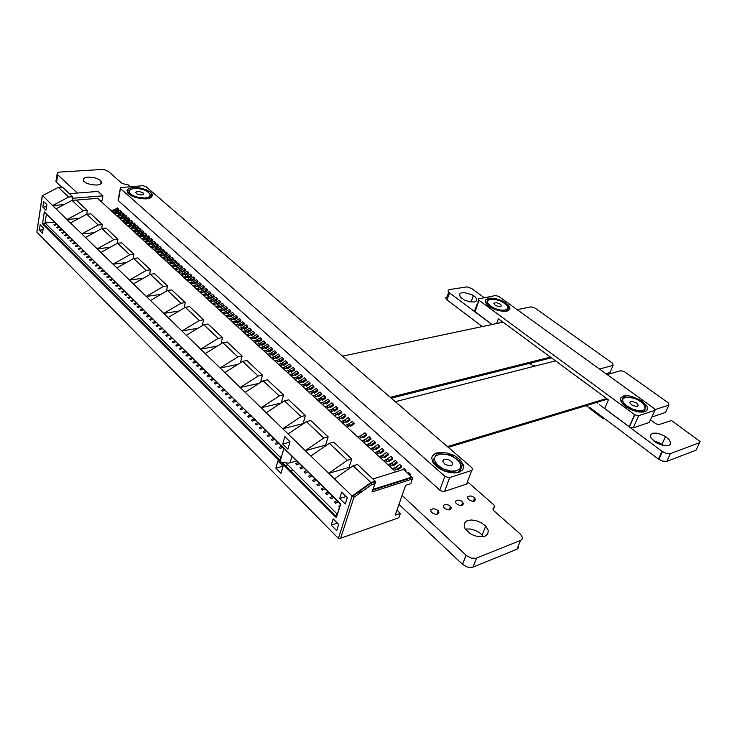<?xml version="1.0" encoding="UTF-8"?>
<svg xmlns="http://www.w3.org/2000/svg" width="737" height="737" viewBox="0 0 737 737"><rect width="100%" height="100%" fill="white"/><g stroke="black" fill="none" stroke-linecap="round" stroke-linejoin="round"><path stroke-width="1.11" d="M77.422 193.048L57.339 174.402L57.366 172.836L59.531 172.08L101.245 169.473L104.672 169.796L108.413 171.463L122.241 183.596L127.823 184.674L130.578 186.645M57.781 174.752L56.611 182.315L56.095 180.501M467.451 481.722L493.79 504.799L494.767 506.715L492.979 508.594L493.449 510.326L520.396 534.113L522.404 537.439L522.072 539.226L520.562 540.424L476.001 558.231L471.376 558.075L466.742 555.762L402.098 495.467M518.498 545.371L518.572 547.702L516.877 549.258L473.007 567.103L470.224 567.545L466.954 566.919L462.55 564.321L398.984 504.394M96.796 185.098L90.937 184.609L86.533 183.126L83.686 181.09L83.253 178.87L84.93 177.608L88.035 177.018L93.977 177.589L97.689 178.833L100.379 180.501L101.485 182.887L100.02 184.37L96.796 185.098M474.435 501.132L471.837 501.169L469.101 499.916L467.627 498.101L467.912 496.535L470.63 495.918L474.038 497.3L475.595 499.548L474.435 501.132M462.431 505.379L459.777 505.407L457.419 504.412L455.844 502.892L455.595 501.151L457.834 500.045L461.362 501.003L463.601 503.5L462.431 505.379M437.704 514.113L435.438 514.242L432.508 513.09L430.97 511.506L430.823 509.718L433.236 508.622L436.829 509.654L438.976 512.215L437.704 514.113M450.187 509.7L447.976 509.829L445.084 508.705L443.527 507.157L443.333 505.398L445.655 504.292L449.22 505.287L451.413 507.811L450.187 509.7M484.955 536.278L478.46 536.748L473.992 535.532L469.819 533.376L465.102 528.678L464.255 526.789L464.356 523.353L466.77 520.921L471.007 519.953L476.231 520.626L481.464 522.809L485.683 526.08L488.253 530.428L487.664 534.27L484.955 536.278M465.36 529.083L470.188 528.954L475.494 530.41L480.275 533.201L483.564 536.683M491.957 324.538L449.469 292.865L448.041 291.051L448.336 290.083L449.588 289.53L467.037 286.859L471.652 288.563L484.181 297.693M482.293 326.583L446.327 299.443L445.636 297.702L447.166 296.698L448.695 292.174M517.181 309.669L531.009 306.859L534.693 307.873L612.696 363.341L613.11 365.331L599.494 369.044M613.12 365.322L610.052 372.553L605.952 373.705M607.15 374.571L620.738 370.757L624.598 371.807L668.302 402.881L668.956 405.074L665.548 412.462L651.563 417.105M650.393 419.685L655.958 423.738L658.611 424.659L671.49 420.514L700.03 441.491L699.616 442.661L670.43 453.596L666.128 453.366L662.194 451.44L599.338 404.576M699.616 442.661L695.968 450.224L666.782 461.334L662.489 461.122L658.473 459.123L589.83 407.478M474.37 301.94L469.58 301.765L464.227 299.922L460.21 296.965L459.501 294.109L461.132 292.939L464.117 292.617L471.662 294.597L474.904 296.624L476.747 298.918L476.563 300.834L474.37 301.94M668.699 445.434L662.526 445.332L656.243 442.725L651.038 437.935L650.449 435.401L650.909 434.415L653.185 433.209L656.879 433.209L661.273 434.415L665.529 436.59L669.021 439.547L670.412 441.785L670.283 444.264L668.699 445.434M464.78 300.189L468.953 301.626M653.636 440.892L659.108 442.633L663.834 445.599M143.181 192.891L143.743 193.969L143.282 194.568L140.656 194.973L137.404 194.163L135.7 192.348L136.677 191.546L138.814 191.371L143.181 192.891M146.23 198.935L151.951 195.591L145.622 190.109L140.021 188.773L133.379 188.073L127.28 191.528L133.084 196.521M134.208 197.111L145.152 198.879M139.873 197.7L135.184 196.484L131.407 194.605L129.297 192.449L129.472 190.155L132.982 188.571L138.003 188.488L144.194 189.897L148.413 192.09L150.385 194.927L149.067 196.954L145.217 197.967L139.873 197.7M120.555 188.681L445.176 476.526L449.413 477.668L471.744 470.381L472.675 469.533L471.8 467.627L146.037 186.618L142.849 185.733L120.61 187.53L118.371 200.621L118.031 199.865L118.602 199.386M467.322 482.062L467.479 483.251L466.576 484.025L471.744 470.381M449.699 477.594L444.595 491.432L442.182 491.395L439.814 490.151L444.89 476.295M458.93 472.297L462.624 469.92L463.684 467.276L463.509 465.24L460.164 459.87L454.683 455.853L447.875 453.126L441.039 452.214L435.447 453.273L432.204 456.148L431.689 458.101L433.015 462.587L439.077 468.382L444.494 471.09L450.344 472.675L455.844 472.914L458.93 472.297M146.331 198.926L150.799 197.774L152.513 195.508L152.043 193.84L150.32 191.998L146.267 189.695L138.151 187.594L132.881 187.484L128.892 188.46L126.976 190.349L128.137 193.545L132.347 196.337L140.094 198.631L146.331 198.926M283.146 447.166L283.211 448.16L284.731 448.722L286.564 451.468L288.701 452.73L340.522 503.786L339.895 504.034L340.411 504.007L336.358 517.733L280.88 462.246L280.253 457.355L45.077 222.979L42.534 223.836L44.34 211.869L340.411 504.007M297.039 460.938L288.637 463.131L280.88 462.246L42.534 223.836M372.839 489.479L411.845 477.106L412.379 479.087L372.01 491.966L372.802 490.059L412.186 477.548M72.134 200.335L72.714 196.77L62.424 187.106L58.37 187.391L68.633 197.083L52.576 205.549L42.589 195.618M58.37 187.391L42.424 195.701L36.905 231.658M372.01 491.966L375.538 482.385L375.455 481.362L375.124 481.851M374.792 483.619L371.77 484.568L370.96 482.588L375.336 481.224L357.509 464.467L353.143 465.756L370.96 482.588L352.129 496.047L334.441 478.893L353.143 465.756M371.77 484.568L353.944 497.328L352.129 496.047L338.394 538.388L339.665 538.535L398.8 517.752L400.338 513.376L396.967 510.179M46.514 214.006L45.187 213.444L44.34 211.869M337.178 514.131L336.367 515.089L336.229 517.107M397.962 469.745L401.61 467.074L401.462 466.024L397.077 469.174L394.083 470.335M401.462 466.024L399.758 464.476L395.382 467.617L392.379 468.778M393.503 465.664L397.142 463.011L396.994 461.961L392.738 465.019L389.615 466.245M396.994 461.961L395.299 460.422L391.052 463.472L387.929 464.697M389.072 461.611L392.71 458.976L392.554 457.926L388.307 460.966L385.184 462.182M392.554 457.926L390.868 456.396L386.63 459.437L383.507 460.643M384.677 457.594L388.298 454.969L388.141 453.918L383.784 457.014L380.789 458.138M388.141 453.918L386.474 452.398L381.996 455.558L379.122 456.618M380.31 453.596L383.931 450.989L383.765 449.938L379.408 453.015L376.414 454.13M383.765 449.938L382.107 448.437L377.759 451.505L374.764 452.619M375.971 449.634L379.583 447.037L379.417 445.986L375.069 449.045L372.074 450.15M379.417 445.986L377.768 444.494L373.429 447.543L370.435 448.64M371.66 445.692L375.271 443.112L375.096 442.062L370.757 445.102L367.763 446.198M375.096 442.062L373.466 440.579L369.246 443.545L366.132 444.697M367.385 441.776L370.987 439.215L370.812 438.165L366.593 441.122L363.488 442.264M370.812 438.165L369.191 436.691L364.981 439.639L361.867 440.781M363.129 437.898L366.731 435.346L366.547 434.296L362.346 437.234L359.232 438.368M366.547 434.296L364.935 432.831L360.734 435.76L357.629 436.894M350.554 426.401L354.138 423.886L353.944 422.835L349.762 425.728L346.657 426.824M353.944 422.835L352.369 421.398L348.306 424.217L345.082 425.378M346.418 422.614L349.992 420.127L349.799 419.067L345.625 421.942L342.521 423.029M349.799 419.067L348.233 417.639L343.939 420.578L340.955 421.592M342.309 418.856L345.883 416.377L345.681 415.327L341.507 418.183L338.412 419.261M345.681 415.327L344.124 413.908L339.96 416.764L336.855 417.833M338.228 415.134L341.793 412.665L341.59 411.605L337.426 414.452L334.331 415.521M341.59 411.605L340.043 410.205L335.888 413.033L332.783 414.102M334.183 411.421L337.73 408.971L337.528 407.92L333.133 410.868L330.277 411.799M337.528 407.92L335.989 406.52L331.963 409.275L328.748 410.389M330.148 407.745L333.704 405.304L333.493 404.254L329.107 407.183L326.251 408.105M333.493 404.254L331.963 402.863L327.578 405.792L324.731 406.704M326.15 404.088L329.697 401.665L329.485 400.606L325.1 403.526L322.253 404.429M329.485 400.606L327.965 399.224L323.709 402.08L320.733 403.047M322.18 400.449L325.717 398.044L325.505 396.985L321.369 399.767L318.273 400.79M325.505 396.985L323.994 395.622L319.628 398.514L316.772 399.408M318.237 396.847L321.765 394.442L321.544 393.392L317.417 396.156L314.33 397.169M321.544 393.392L320.051 392.029L315.685 394.912L312.838 395.797M314.312 393.263L317.84 390.877L317.619 389.818L313.372 392.628L310.406 393.567M317.619 389.818L316.127 388.463L311.889 391.273L308.923 392.204M310.415 389.698L313.934 387.321L313.713 386.271L309.356 389.127L306.518 389.993M313.713 386.271L312.239 384.926L308.002 387.717L305.044 388.639M306.546 386.16L310.056 383.802L309.835 382.743L305.606 385.525L302.64 386.446M309.835 382.743L308.37 381.416L304.261 384.124L301.184 385.101M302.704 382.641L306.205 380.301L305.984 379.242L301.755 382.006L298.798 382.918M305.984 379.242L304.519 377.915L300.3 380.679L297.343 381.582M298.881 379.15L302.382 376.819L302.152 375.759L297.932 378.514L294.984 379.408M302.152 375.759L300.705 374.442L296.606 377.132L293.538 378.081M295.086 375.686L298.577 373.355L298.347 372.305L294.137 375.041L291.189 375.925M298.347 372.305L296.91 370.997L292.819 373.668L289.752 374.608M291.318 372.231L294.8 369.928L294.57 368.868L290.489 371.531L287.412 372.471M294.57 368.868L293.133 367.57L288.941 370.287L285.993 371.162M287.568 368.813L291.051 366.51L290.811 365.46L286.739 368.104L283.671 369.034M290.811 365.46L289.392 364.161L285.32 366.805L282.253 367.735M283.846 365.405L287.319 363.12L287.08 362.06L282.778 364.815L279.949 365.616M287.08 362.06L285.67 360.78L281.488 363.47L278.54 364.327M280.143 362.024L283.616 359.748L283.367 358.698L279.314 361.314L276.246 362.226M283.367 358.698L281.967 357.417L277.913 360.034L274.846 360.937M276.467 358.661L279.94 356.404L279.692 355.345L275.638 357.952L272.57 358.855M279.692 355.345L278.291 354.082L274.247 356.68L271.179 357.574M272.819 355.326L276.274 353.069L276.025 352.019L271.981 354.608L268.922 355.501M276.025 352.019L274.643 350.757L270.599 353.345L267.54 354.23M269.189 352.01L272.644 349.771L272.386 348.712L268.351 351.291L265.292 352.175M272.386 348.712L271.013 347.459L266.858 350.093L263.92 350.913M265.587 348.712L269.033 346.482L268.775 345.432L264.74 347.993L261.69 348.868M268.775 345.432L267.402 344.188L263.496 346.685L260.327 347.615M262.003 345.432L265.44 343.212L265.182 342.161L261.156 344.713L258.107 345.579M265.182 342.161L263.818 340.927L259.802 343.47L256.752 344.336M258.438 342.18L261.875 339.969L261.617 338.919L257.48 341.507L254.541 342.309M261.617 338.919L260.262 337.693L256.126 340.282L253.196 341.074M254.901 338.937L258.328 336.745L258.061 335.694L254.053 338.219L251.004 339.066M258.061 335.694L256.725 334.478L252.717 336.993L249.668 337.832M251.381 335.722L254.809 333.539L254.541 332.488L250.534 335.003L247.494 335.842M254.541 332.488L253.206 331.282L249.088 333.843L246.158 334.616M247.89 332.525L251.308 330.36L251.031 329.31L246.923 331.862L243.993 332.636M251.031 329.31L249.714 328.103L245.716 330.591L242.676 331.42M244.417 329.356L247.825 327.191L247.549 326.141L243.45 328.684L240.529 329.448M247.549 326.141L246.232 324.943L242.132 327.477L239.212 328.241M240.962 326.196L244.362 324.05L244.094 322.999L239.995 325.524L237.074 326.279M244.094 322.999L242.786 321.802L238.687 324.326L235.766 325.081M237.526 323.064L240.925 320.917L240.649 319.867L236.678 322.327L233.647 323.128M240.649 319.867L239.35 318.688L235.379 321.139L232.348 321.94M234.117 319.941L237.517 317.813L237.231 316.763L233.26 319.213L230.239 320.005M237.231 316.763L235.941 315.583L231.86 318.08L228.949 318.826M230.727 316.846L234.117 314.727L233.841 313.676L229.76 316.164L226.849 316.901M233.841 313.676L232.551 312.506L228.47 314.994L225.568 315.722M227.365 313.759L230.745 311.659L230.46 310.609L226.508 313.032L223.477 313.805M230.46 310.609L229.179 309.448L225.117 311.917L222.206 312.635M224.011 310.701L227.392 308.6L227.107 307.559L223.035 310.019L220.133 310.738M227.107 307.559L225.835 306.399L221.773 308.858L218.871 309.577M220.685 307.661L224.057 305.569L223.772 304.519L219.829 306.924L216.807 307.688M223.772 304.519L222.51 303.377L218.567 305.772L215.545 306.528M217.378 304.63L220.741 302.557L220.455 301.507L216.402 303.948L213.5 304.648M220.455 301.507L219.202 300.374L215.149 302.806L212.247 303.506M214.089 301.626L217.443 299.563L217.157 298.513L213.113 300.945L210.211 301.636M217.157 298.513L215.913 297.38L211.869 299.802L208.967 300.493M210.819 298.642L214.172 296.587L213.877 295.537L209.842 297.951L206.95 298.642M213.877 295.537L212.643 294.413L208.718 296.771L205.715 297.508M207.567 295.666L210.92 293.621L210.625 292.58L206.71 294.929L203.698 295.657M210.625 292.58L209.391 291.456L205.476 293.805L202.472 294.533M204.342 292.718L207.687 290.682L207.383 289.632L203.357 292.027L200.473 292.7M207.383 289.632L206.157 288.517L202.251 290.857L199.248 291.576M201.127 289.779L204.462 287.752L204.167 286.711L200.381 288.987L197.267 289.752M204.167 286.711L202.951 285.606L199.045 287.927L196.051 288.637M197.94 286.859L201.265 284.851L200.971 283.8L197.074 286.122L194.08 286.831M200.971 283.8L199.755 282.704L195.867 285.016L192.873 285.716M194.771 283.966L198.087 281.958L197.792 280.908L193.895 283.22L190.901 283.92M197.792 280.908L196.586 279.82L192.587 282.17L189.704 282.815M191.611 281.083L194.927 279.083L194.623 278.033L190.745 280.336L187.751 281.027M194.623 278.033L193.435 276.946L189.547 279.24L186.562 279.931M188.479 278.208L191.786 276.228L191.482 275.177L187.493 277.517L184.619 278.153M191.482 275.177L190.293 274.1L186.304 276.43L183.43 277.066M185.365 275.362L188.663 273.381L188.359 272.34L184.49 274.615L181.505 275.297M188.359 272.34L187.18 271.262L183.31 273.538L180.325 274.21M182.26 272.533L185.558 270.562L185.254 269.521L181.385 271.778L178.409 272.45M185.254 269.521L184.075 268.452L180.215 270.709L177.239 271.373M179.183 269.714L182.472 267.752L182.168 266.711L178.197 269.014L175.332 269.631M182.168 266.711L180.998 265.652L177.138 267.899L174.162 268.563M176.115 266.914L179.404 264.961L179.091 263.92L175.36 266.112L172.274 266.822M179.091 263.92L177.93 262.86L174.199 265.053L171.113 265.753M173.075 264.132L176.355 262.188L176.042 261.147L172.2 263.376L169.224 264.03M176.042 261.147L174.89 260.097L170.929 262.372L168.073 262.971M170.044 261.359L173.324 259.424L173.011 258.392L169.059 260.658L166.203 261.248M173.011 258.392L171.859 257.342L168.027 259.562L165.06 260.198M167.032 258.604L170.302 256.688L169.989 255.647L166.046 257.904L163.19 258.494M169.989 255.647L168.847 254.606L164.904 256.863L162.057 257.443M164.038 255.868L167.308 253.952L166.986 252.92L163.273 255.066L160.205 255.748M166.986 252.92L165.853 251.888L161.808 254.173L159.072 254.707M161.062 253.15L164.323 251.243L164.001 250.202L159.966 252.487L157.23 253.021M164.001 250.202L162.877 249.18L158.952 251.409L156.106 251.99M158.105 250.442L161.366 248.544L161.035 247.512L157.119 249.732L154.273 250.304M161.035 247.512L159.92 246.49L155.885 248.756L153.158 249.281M155.166 247.752L158.418 245.863L158.087 244.831L154.061 247.088L151.334 247.614M158.087 244.831L156.972 243.818L153.056 246.029L150.219 246.591M152.237 245.08L155.479 243.201L155.157 242.169L151.251 244.371L148.413 244.924M155.157 242.169L154.051 241.156L150.256 243.311L147.308 243.91M149.335 242.418L152.568 240.548L152.237 239.516L148.229 241.754L145.502 242.261M152.237 239.516L151.14 238.512L147.234 240.704L144.406 241.248M146.442 239.774L149.666 237.913L149.344 236.881L145.447 239.064L142.619 239.608M149.344 236.881L148.248 235.886L144.24 238.106L141.522 238.604M143.558 237.148L146.792 235.287L146.46 234.255L142.573 236.43L139.744 236.973M146.46 234.255L145.364 233.27L141.366 235.481L138.657 235.978M140.703 234.532L143.927 232.689L143.595 231.648L139.597 233.859L136.879 234.348M143.595 231.648L142.508 230.663L138.74 232.781L135.801 233.362M137.856 231.934L141.071 230.091L140.739 229.06L136.861 231.215L134.042 231.74M140.739 229.06L139.661 228.083L135.672 230.276L132.964 230.755M135.028 229.345L138.243 227.512L137.902 226.48L133.922 228.673L131.214 229.152M137.902 226.48L136.833 225.513L132.964 227.65L130.145 228.166M132.218 226.775L135.424 224.951L135.083 223.919L131.223 226.056L128.404 226.572M135.083 223.919L134.014 222.952L130.044 225.126L127.344 225.596M129.417 224.214L132.614 222.399L132.282 221.376L128.312 223.541L125.612 224.011M132.282 221.376L131.223 220.409L127.252 222.574L124.553 223.044M126.635 221.671L129.832 219.866L129.491 218.843L125.64 220.953L122.83 221.459M129.491 218.843L128.441 217.876L124.59 219.995L121.78 220.492M123.871 219.147L127.059 217.351L126.718 216.319L122.987 218.382L120.067 218.926M126.718 216.319L125.668 215.361L121.826 217.47L119.025 217.968M121.117 216.632L124.304 214.835L123.963 213.813L120.232 215.867L117.321 216.402M123.963 213.813L122.913 212.864L119.081 214.955L116.28 215.453M118.381 214.126L121.559 212.348L121.218 211.316L117.386 213.408L114.594 213.896M121.218 211.316L120.177 210.377L116.354 212.459L113.553 212.947M115.663 211.639L118.832 209.87L118.491 208.838L114.668 210.92L111.867 211.399M118.491 208.838L117.459 207.898L113.747 209.934L110.845 210.46M281.571 456.581L280.327 457.17M451.311 461.344L452.601 463.085L452.638 464.374L451.753 465.323L449.1 465.738L444.908 464.255L442.661 461.187L443.674 459.639L445.314 459.234L448.465 459.731L451.311 461.344M443.6 470.731L458.331 472.389L462.421 464.596L452.914 456.139L451.717 455.319L446.069 454.232L436.912 453.642L432.536 461.27L442.559 469.985M450.97 471.1L443.038 468.787L437.373 464.9L434.517 460.404L434.48 458.027L435.604 456.056L440.017 454.075L446.438 454.342L452.269 456.304L457.88 460.1L460.818 464.55L460.257 468.502L456.304 470.86L450.97 471.1M477.447 303.147L474.398 311.189L492.049 324.52M496.664 323.543L498.424 318.706L608.384 399.822L604.672 408.464L629.969 427.23L633.037 427.902L649.122 422.494L655.064 410.14L654.216 408.528L498.838 296.449L495.614 295.555L478.534 298.853L479.05 300.355L634.778 414.765L638.454 415.797L654.548 410.546M488.714 298.163L485.738 299.646L485.443 302.29L487.94 305.487L492.5 308.425L498 310.498L503.408 311.382L507.618 310.894L509.783 309.144L509.94 307.9L508.401 305.007L503.657 301.451L495.2 298.393L488.714 298.163M623.235 396.073L620.572 398.109L620.517 400.532L623.069 404.392L626.662 407.275L632.484 410.279L638.62 411.992L643.788 412.057L646.948 410.463L647.473 407.561L646.699 405.801L640.858 400.357L631.416 396.331L627.482 395.705L623.235 396.073M636.565 403.056L638.242 405.23L637.496 406.308L636.142 406.483L631.563 404.871L629.665 402.522L630.421 401.453L631.766 401.278L636.565 403.056M632.549 410.306L644.239 411.891L645.87 405.866L641.586 402.245L635.497 398.367L623.456 396.755L621.733 402.301M621.623 402.678L631.259 409.597M638.316 410.693L632.429 409.081L626.312 405.571L623.134 401.987L622.599 400.117L623.078 398.588L626.137 397.114L631.268 397.446L637.1 399.482L641.494 402.199L644.737 405.755L645.096 408.842L643.005 410.463L638.316 410.693M500.312 304.123L501.519 305.855L499.29 306.749L495.31 305.431L493.744 303.441L495.955 302.548L500.312 304.123M506.19 311.244L508.88 306.758L501.575 301.24L495.973 299.498L488.944 298.798L486.042 303.285L493.983 308.978M495.246 309.614L505.527 311.152M500.543 310.084L495.172 308.6L490.464 306.048L487.71 303.137L487.636 300.65L490.225 299.25L494.767 299.296L500.054 300.76L504.716 303.257L507.498 306.15L507.664 308.656L505.121 310.102L500.543 310.084M554.556 360.107L554.371 361.13M550.097 357.233L550.281 358.099M606.035 398.708L606.044 399.601M57.624 174.706L56.463 182.269M61.751 187.152L56.611 182.315M384.944 486.558L384.207 485.867M466.07 555.136L462.532 564.164M466.125 555.228L462.56 564.321M588.071 406.161L587.048 405.387M597.578 403.277L596.555 402.503M534.832 366.114L533.597 365.174M531.967 363.958L531.018 363.24M486.217 299.176L487.83 300.355M665.539 412.462L668.929 405.083L655.073 409.615M151.638 197.194L151.951 195.591M118.371 200.621L439.814 490.151M444.595 491.432L466.576 484.025M72.714 196.77L68.633 197.083M55.975 208.857L72.079 200.335L83.207 210.846L66.984 219.525L52.576 205.549L64.008 204.61M72.079 200.335L76.16 200.013L87.307 210.487L83.207 210.846M70.494 222.933L86.763 214.2L98.242 225.043L81.853 233.942L66.984 219.525L78.877 218.438M86.763 214.2L90.863 213.831L102.36 224.638L98.242 225.043M85.474 237.461L101.899 228.498L113.747 239.682L97.192 248.82L81.853 233.942L94.225 232.689M101.899 228.498L106.036 228.092L117.892 239.239L113.747 239.682M100.941 252.45L117.524 243.256L129.758 254.799L113.037 264.187L97.192 248.82L110.08 247.383M117.524 243.256L121.679 242.805L133.922 254.311L129.758 254.799M116.897 267.936L133.664 258.494L146.285 270.415L129.399 280.06L113.037 264.187L126.478 262.538M133.664 258.494L137.837 257.987L150.486 269.871L146.285 270.415M133.397 283.929L150.32 274.228L163.374 286.555L146.313 296.458L129.399 280.06L143.429 278.171M150.32 274.228L154.521 273.676L167.594 285.956L163.374 286.555M150.449 300.466L167.548 290.489L181.044 303.229L163.807 313.428L146.313 296.458L160.988 294.321M167.548 290.489L171.767 289.881L185.282 302.585L181.044 303.229M168.082 317.573L185.356 307.311L199.312 320.494L181.91 330.977L163.807 313.428L179.165 310.986M185.356 307.311L189.602 306.638L203.578 319.784L199.312 320.494M186.332 335.271L203.78 324.713L218.235 338.357L200.657 349.154L181.91 330.977L198.004 328.205M203.78 324.713L208.046 323.985L222.519 337.583L218.235 338.357M205.236 353.603L222.86 342.723L237.83 356.865L220.077 367.984L200.657 349.154L217.544 346.003M222.86 342.723L227.143 341.931L242.132 356.017L237.83 356.865M224.822 372.59L242.62 361.388L258.143 376.045L240.207 387.515L220.077 367.984L237.839 364.4M242.62 361.388L246.923 360.522L262.455 375.124L258.143 376.045M245.126 392.287L263.109 380.734L279.203 395.935L261.091 407.764L240.207 387.515L258.917 383.424M263.109 380.734L267.43 379.795L283.533 394.94L279.203 395.935M266.195 412.72L284.362 400.799L301.065 416.58L282.768 428.787L261.091 407.764L280.843 403.111M284.362 400.799L288.692 399.786L305.413 415.502L301.065 416.58M288.075 433.936L306.417 421.628L323.764 438.018L305.293 450.629L282.768 428.787L303.054 423.637L305.413 415.502M306.417 421.628L310.765 420.532L328.122 436.848L323.764 438.018M310.802 455.982L329.328 443.269L347.357 460.303L328.702 473.329L305.293 450.629L325.634 445.056L328.122 436.848M329.328 443.269L333.686 442.08L351.724 459.031L347.357 460.303M287.918 449.137L290.046 441.712L284.804 436.608L282.713 444.015L287.918 449.137M280.99 473.384L283.063 466.134L277.913 460.975L275.868 468.216L280.99 473.384M43.649 201.523L42.81 207.06L46.007 210.192L46.855 204.646L43.649 201.523M42.497 233.343L43.317 227.908L40.157 224.739L39.347 230.156L42.497 233.343M345.285 503.988L347.348 497.576L341.728 492.095L339.683 498.498L345.285 503.988M336.689 530.668L338.698 524.422L333.188 518.885L331.199 525.122L336.689 530.668M36.961 232.266L338.394 538.388M349.872 468.059L349.089 467.313L328.702 473.329L334.441 478.893M393.521 485.103L394.359 482.652M395.751 471.873L97.671 198.373L76.243 200.086M412.379 479.087L410.795 483.619L405.663 485.268L395.244 515.126L400.338 513.376M54.713 222.095L45.077 222.979L46.44 214.016M411.845 477.106L403.471 469.478L372.904 478.939M100.453 200.925L102.01 200.796L102.876 195.895L98.021 191.482L69.398 193.656M72.466 198.299L102.876 195.895M86.671 214.255L87.307 210.487M101.651 228.636L102.36 224.638M117.109 243.486L117.892 239.239M133.047 258.834L133.922 254.311M149.51 274.689L150.486 269.871M166.507 291.097L167.594 285.956M184.066 308.075L185.282 302.585M202.224 325.653L203.578 319.784M220.999 343.875L222.519 337.583M240.428 362.77L242.132 356.017M260.539 382.383L262.455 375.124M281.368 402.761L283.533 394.94M326.086 445.489L325.634 445.056M349.089 467.313L351.724 459.031M337.353 523.067L331.199 525.122M383.36 486.706L383.572 486.088M376.994 488.161L377.445 488.585M362.3 491.349L355.851 493.385M346.187 496.443L339.683 498.498M43.032 229.806L39.347 230.156M46.532 206.747L42.81 207.06M292.921 469.976L289.567 470.934M287.789 464.872L284.445 465.812M283.045 466.199L275.868 468.216M289.936 442.108L282.713 444.015M384.456 487.995L385.294 485.526M410.196 475.605L410.5 474.232L409.496 474.969M410.5 474.232L408.768 472.666L407.773 473.403M339.766 506.024L338.928 506.512L339.444 507.028M405.672 471.487L405.967 470.114L404.963 470.842M405.967 470.114L404.245 468.557L402.632 469.736M337.196 500.515L334.46 502.09L335.621 503.242L338.357 501.657M332.755 496.139L330.019 497.705L331.171 498.848L333.907 497.272M328.352 491.8L325.625 493.357L326.758 494.481L329.494 492.924M323.976 487.489L321.249 489.036L322.382 490.151L325.109 488.603M319.637 483.214L316.91 484.743L318.034 485.858L320.761 484.32M315.325 478.967L312.608 480.487L313.722 481.583L316.44 480.063M311.042 474.748L308.324 476.259L309.439 477.355L312.156 475.835M306.795 470.556L304.077 472.058L305.182 473.145L307.9 471.643M302.575 466.401L299.867 467.884L300.963 468.972L303.672 467.479M298.384 462.274L295.684 463.748L296.762 464.817L299.471 463.343M281.985 446.014L279.231 447.479L280.29 448.52L283.036 447.055M277.941 442.034L275.187 443.49L276.237 444.522L278.982 443.066M273.924 438.073L271.179 439.519L272.22 440.551L274.965 439.105M269.935 434.148L267.19 435.576L268.231 436.599L270.967 435.162M265.974 430.242L263.238 431.661L264.261 432.683L266.997 431.256M262.04 426.364L259.304 427.782L260.327 428.787L263.063 427.368M258.134 422.513L255.407 423.922L256.421 424.917L259.148 423.517M254.256 418.69L251.529 420.09L252.533 421.076L255.26 419.685M250.396 414.894L247.678 416.276L248.682 417.271L251.4 415.88M246.573 411.126L243.855 412.499L244.85 413.475L247.568 412.103M242.768 407.377L240.059 408.74L241.045 409.717L243.754 408.353M238.991 403.664L236.291 405.009L237.268 405.976L239.976 404.622M235.241 399.961L232.542 401.306L233.509 402.273L236.218 400.928M231.519 396.294L228.82 397.63L229.787 398.579L232.487 397.243M227.816 392.646L225.126 393.973L226.084 394.921L228.774 393.595M224.14 389.025L221.45 390.343L222.408 391.283L225.098 389.965M220.492 385.433L217.802 386.732L218.751 387.671L221.441 386.363M216.862 381.858L214.181 383.157L215.121 384.078L217.802 382.779M213.26 378.302L210.579 379.592L211.519 380.513L214.191 379.223M209.677 374.774L207.005 376.054L207.935 376.976L210.607 375.695M206.12 371.273L203.458 372.544L204.379 373.456L207.051 372.185M202.592 367.791L199.93 369.053L200.842 369.956L203.504 368.693M199.082 364.336L196.42 365.589L197.332 366.482L199.994 365.23M195.591 360.9L192.937 362.143L193.84 363.037L196.503 361.793M192.127 357.482L189.473 358.716L190.376 359.61L193.03 358.366M188.69 354.092L186.037 355.317L186.931 356.201L189.584 354.976M185.263 350.72L182.619 351.945L183.504 352.82L186.157 351.595M181.864 347.376L179.229 348.583L180.104 349.458L182.748 348.242M178.492 344.05L175.857 345.248L176.733 346.114L179.367 344.907M175.139 340.743L172.504 341.931L173.37 342.797L176.005 341.6M171.804 337.454L169.169 338.642L170.035 339.499L172.67 338.311M168.487 334.193L165.862 335.372L166.719 336.219L169.344 335.04M165.199 330.95L162.573 332.12L163.43 332.958L166.046 331.788M161.928 327.725L159.312 328.886L160.159 329.725L162.776 328.564M158.676 324.52L156.06 325.68L156.907 326.509L159.514 325.349M155.443 321.341L152.835 322.484L153.674 323.313L156.281 322.161M152.237 318.172L149.629 319.314L150.459 320.134L153.066 318.992M149.04 315.031L146.442 316.164L147.271 316.984L149.869 315.841M145.871 311.908L143.273 313.032L144.093 313.842L146.691 312.718M142.72 308.803L140.122 309.918L140.942 310.728L143.54 309.604M139.588 305.717L136.999 306.822L137.81 307.624L140.399 306.518M136.474 302.649L133.885 303.755L134.696 304.547L137.285 303.441M133.379 299.6L130.799 300.696L131.601 301.488L134.18 300.392M130.302 296.569L127.731 297.656L128.524 298.448L131.103 297.352M127.252 293.556L124.673 294.643L125.465 295.426L128.045 294.339M124.212 290.562L121.642 291.64L122.434 292.423L124.995 291.345M121.19 287.587L118.629 288.655L119.412 289.429L121.974 288.36M118.187 284.629L115.626 285.698L116.409 286.463L118.97 285.403M115.202 281.691L112.65 282.75L113.424 283.515L115.976 282.455M112.236 278.77L109.693 279.82L110.458 280.576L113.01 279.526M109.288 275.868L106.745 276.909L107.51 277.665L110.053 276.615M106.358 272.976L103.816 274.017L104.58 274.763L107.123 273.731M103.447 270.111L100.914 271.133L101.66 271.879L104.203 270.857M100.554 267.255L98.021 268.277L98.767 269.023L101.301 267.992M97.671 264.417L95.147 265.431L95.893 266.168L98.417 265.154M94.815 261.598L92.282 262.612L93.028 263.339L95.552 262.326M91.968 258.798L89.444 259.802L90.181 260.53L92.705 259.525M89.14 256.006L86.616 257.001L87.353 257.729L89.868 256.734M86.33 253.233L83.815 254.228L84.543 254.947L87.058 253.952M83.53 250.479L81.024 251.464L81.743 252.183L84.258 251.197M80.748 247.743L78.242 248.719L78.96 249.438L81.475 248.452M77.984 245.025L75.487 245.992L76.197 246.702L78.702 245.725M75.238 242.316L72.742 243.284L73.451 243.984L75.948 243.017M72.512 239.617L70.015 240.584L70.724 241.285L73.212 240.317M69.794 236.945L67.297 237.904L68.007 238.595L70.494 237.636M67.095 234.283L64.607 235.232L65.307 235.923L67.795 234.974M64.405 231.639L61.926 232.579L62.617 233.27L65.105 232.321M61.733 229.004L59.255 229.944L59.946 230.626L62.424 229.686M59.08 226.388L56.602 227.328L57.293 228L59.771 227.07M56.436 223.79L53.967 224.721L54.649 225.393L57.127 224.463M459.648 472.039L462.421 464.596M529.921 363.516L530.87 364.235M532.492 365.46L533.735 366.39M585.961 405.719L586.984 406.492M588.743 407.81L603.4 418.846L604.478 418.505M589.333 407.635L603.603 418.376L603.4 418.846M530.511 363.369L531.469 364.087M533.091 365.303L534.334 366.243M586.541 405.534L587.573 406.308M603.603 418.376L604.1 418.22M621.171 401.987L623.456 396.755M507.323 310.996L508.88 306.758M390.278 397.298L550.502 357.123M342.548 356.137L503.131 322.18M447.405 446.585L606.625 398.524M395.373 401.702L555.532 360.826M476.618 558.029L473.007 567.103M520.562 540.424L516.877 549.258M493.781 507.913L493.053 509.737M662.001 451.293L658.381 459.05M449.469 292.865L447.037 300.06M613.11 365.331L610.024 372.572M670.43 453.596L666.782 461.334M340.77 503.942L336.358 517.733M285.79 462.873L337.187 514.094M353.944 497.328L340.77 537.798M292.027 456.01L290.037 462.9M396.119 469.616L394.415 468.059M397.814 468.695L396.11 467.138M391.651 465.535L389.965 463.988M393.346 464.614L391.66 463.076M387.22 461.473L385.543 459.943M388.915 460.561L387.238 459.031M382.816 457.447L381.158 455.927M384.511 456.544L382.844 455.024M378.45 453.448L376.8 451.928M380.135 452.546L378.486 451.035M374.11 449.469L372.471 447.967M375.796 448.584L374.156 447.083M369.799 445.526L368.168 444.033M371.485 444.641L369.854 443.149M365.515 441.61L363.903 440.127M367.201 440.726L365.58 439.252M361.268 437.714L359.656 436.24M362.945 436.838L361.342 435.374M348.684 426.198L347.109 424.752M350.361 425.341L348.785 423.904M344.548 422.412L342.981 420.974M346.224 421.564L344.658 420.136M340.439 418.644L338.882 417.225M342.115 417.805L340.558 416.387M336.358 414.913L334.81 413.494M338.025 414.074L336.487 412.665M332.304 411.2L330.766 409.79M333.972 410.371L332.433 408.971M328.278 407.506L326.749 406.115M329.946 406.686L328.416 405.295M324.271 403.848L322.76 402.457M325.938 403.028L324.427 401.647M320.3 400.209L318.799 398.828M321.958 399.399L320.457 398.026M316.348 396.598L314.856 395.225M318.015 395.787L316.523 394.424M312.433 393.005L310.94 391.642M314.091 392.204L312.608 390.85M308.536 389.44L307.062 388.086M310.194 388.648L308.711 387.293M304.657 385.893L303.193 384.548M306.316 385.11L304.851 383.765M300.816 382.374L299.36 381.038M302.465 381.591L301.009 380.264M296.993 378.873L295.546 377.547M298.651 378.099L297.204 376.773M293.197 375.4L291.76 374.083M294.846 374.626L293.409 373.318M289.429 371.945L288.001 370.637M291.078 371.181L289.65 369.873M285.68 368.509L284.261 367.219M287.329 367.754L285.91 366.464M281.958 365.101L280.548 363.811M283.598 364.354L282.188 363.065M278.254 361.72L276.854 360.439M279.894 360.973L278.494 359.693M274.579 358.348L273.187 357.077M276.218 357.611L274.827 356.34M270.93 355.004L269.539 353.742M272.561 354.267L271.179 353.005M267.301 351.687L265.919 350.425M268.931 350.95L267.559 349.697M263.689 348.38L262.326 347.136M265.32 347.652L263.957 346.408M260.106 345.1L258.751 343.857M261.736 344.382L260.382 343.138M256.54 341.839L255.195 340.605M258.171 341.12L256.826 339.895M253.003 338.596L251.667 337.371M254.633 337.887L253.288 336.662M249.484 335.381L248.157 334.165M251.114 334.672L249.779 333.456M245.992 332.175L244.666 330.968M247.614 331.475L246.296 330.268M242.519 328.997L241.202 327.799M244.14 328.306L242.823 327.099M239.064 325.837L237.756 324.639M240.686 325.146L239.378 323.948M235.628 322.695L234.338 321.507M237.25 322.014L235.951 320.825M232.219 319.572L230.93 318.393M233.841 318.891L232.551 317.711M228.829 316.468L227.549 315.298M230.451 315.795L229.161 314.625M225.467 313.382L224.186 312.221M227.079 312.718L225.798 311.548M222.113 310.323L220.851 309.162M223.726 309.651L222.454 308.499M218.788 307.274L217.526 306.122M220.391 306.61L219.138 305.459M215.48 304.243L214.227 303.1M217.083 303.589L215.83 302.446M212.192 301.24L210.948 300.097M213.794 300.585L212.551 299.443M208.921 298.245L207.687 297.112M210.524 297.591L209.29 296.458M205.678 295.27L204.444 294.146M207.272 294.625L206.047 293.501M202.445 292.313L201.219 291.189M204.038 291.668L202.822 290.553M199.239 289.374L198.023 288.259M200.833 288.738L199.616 287.623M196.042 286.453L194.835 285.348M197.636 285.818L196.429 284.712M192.873 283.552L191.666 282.446M194.457 282.916L193.26 281.82M189.713 280.659L188.525 279.572M191.307 280.032L190.109 278.945M186.581 277.794L185.392 276.707M188.165 277.167L186.977 276.089M183.467 274.938L182.288 273.86M185.051 274.321L183.872 273.243M180.362 272.1L179.192 271.023M181.947 271.492L180.777 270.415M177.285 269.281L176.125 268.213M178.87 268.673L177.7 267.605M174.227 266.472L173.066 265.412M175.802 265.873L174.641 264.813M171.177 263.689L170.026 262.63M172.753 263.091L171.601 262.031M168.156 260.916L167.004 259.866M169.722 260.318L168.58 259.277M165.143 258.162L164.001 257.121M166.709 257.572L165.576 256.531M162.149 255.426L161.016 254.385M163.715 254.836L162.582 253.795M159.174 252.699L158.05 251.667M160.74 252.109L159.616 251.087M156.216 249.99L155.092 248.968M157.782 249.41L156.659 248.387M153.278 247.3L152.163 246.278M154.834 246.72L153.72 245.697M150.348 244.62L149.243 243.606M151.914 244.048L150.799 243.035M147.437 241.957L146.341 240.944M149.003 241.386L147.897 240.382M144.553 239.304L143.457 238.309M146.11 238.742L145.014 237.738M141.67 236.678L140.583 235.683M143.227 236.116L142.14 235.121M138.814 234.062L137.736 233.067M140.371 233.5L139.284 232.514M135.967 231.455L134.899 230.469M137.524 230.902L136.446 229.916M133.139 228.866L132.07 227.89M134.687 228.313L133.618 227.337M130.329 226.296L129.27 225.319M131.877 225.743L130.808 224.767M127.538 223.735L126.478 222.758M129.076 223.191L128.017 222.224M124.756 221.183L123.705 220.225M126.294 220.649L125.244 219.681M121.992 218.659L120.942 217.691M123.53 218.115L122.48 217.157M119.237 216.134L118.196 215.186M120.776 215.6L119.735 214.651M116.501 213.629L115.469 212.689M118.04 213.104L116.999 212.155M113.784 211.141L112.752 210.202M115.313 210.616L114.29 209.677M634.603 414.636L629.205 426.751M479.05 300.355L475.006 311.815M638.657 415.742L633.23 427.847M477.889 301.875L478.58 299.922M55.929 181.551L57.099 173.996M462.532 564.302L466.097 555.21M100.72 183.946L101.162 181.394M473.357 501.326L474.692 497.862M461.445 505.564L462.772 502.081M436.921 514.288L438.211 510.778M449.303 509.884L450.611 506.383M482.173 534.933L485.683 526.08M658.841 459.372L662.462 451.624M471.081 301.995L473.347 295.519M661.983 444.227L665.529 436.59M151.315 194.881L151.638 193.269M459.519 461.602L460.164 459.87M120.315 188.414L118.141 200.353M36.85 232.026L42.295 195.563M371.328 483.03L375.584 481.703M352.443 496.333L371.227 482.892M280.336 460.653L43.068 223.541M336.173 516.453L282.087 462.403M283.856 448.52L280.373 460.791M634.833 414.793L629.426 426.907M640.398 401.389L640.858 400.357M504.366 303.008L504.716 302.059M391.218 398.118L551.433 357.804M448.289 447.35L607.5 399.168"/></g></svg>
